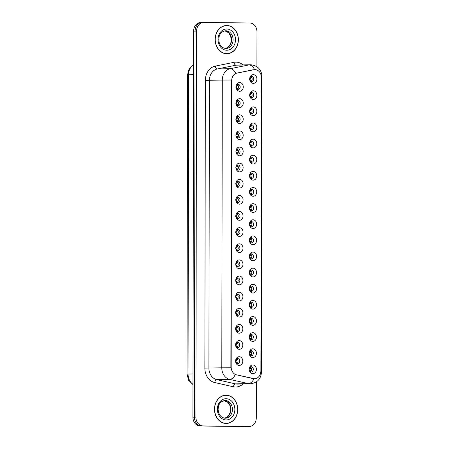 <?xml version="1.0" encoding="UTF-8"?>
<svg xmlns="http://www.w3.org/2000/svg" width="449" height="449" viewBox="0 0 449 449"><rect width="100%" height="100%" fill="white"/><g stroke="black" fill="none" stroke-linecap="round" stroke-linejoin="round"><path stroke-width="0.67" d="M239.643 107.401A4.367 3.598 -91.1 0 1 236.567 105.251A4.367 3.598 -91.1 0 1 236.483 100.941A4.367 3.598 -91.1 0 1 239.659 98.668A4.367 3.598 -91.1 0 1 243.246 103.079A4.367 3.598 -91.1 0 1 239.643 107.401M236.354 104.752A2.621 2.155 88.9 0 0 237.992 105.689A2.621 2.155 88.9 0 0 238.049 105.689A2.621 2.155 88.9 0 0 240.153 103.062A2.621 2.155 88.9 0 0 238.004 100.447A2.621 2.155 88.9 0 0 237.942 100.447A2.621 2.155 88.9 0 0 236.292 101.452M239.614 123.531A4.367 3.598 -91.1 0 1 236.539 121.382A4.367 3.598 -91.1 0 1 236.455 117.071A4.367 3.598 -91.1 0 1 239.631 114.798A4.367 3.598 -91.1 0 1 243.218 119.21A4.367 3.598 -91.1 0 1 239.614 123.531M236.326 120.882A2.621 2.155 88.9 0 0 237.964 121.819A2.621 2.155 88.9 0 0 238.021 121.819A2.621 2.155 88.9 0 0 240.125 119.187A2.621 2.155 88.9 0 0 237.976 116.577A2.621 2.155 88.9 0 0 237.914 116.577A2.621 2.155 88.9 0 0 236.264 117.576M239.586 139.661A4.367 3.598 -91.1 0 1 236.511 137.506A4.367 3.598 -91.1 0 1 236.427 133.201A4.367 3.598 -91.1 0 1 239.603 130.923A4.367 3.598 -91.1 0 1 243.19 135.334A4.367 3.598 -91.1 0 1 239.586 139.661M236.297 137.007A2.621 2.155 88.9 0 0 237.936 137.944A2.621 2.155 88.9 0 0 237.992 137.944A2.621 2.155 88.9 0 0 240.097 135.317A2.621 2.155 88.9 0 0 237.948 132.708A2.621 2.155 88.9 0 0 237.886 132.708A2.621 2.155 88.9 0 0 236.236 133.707M239.558 155.786A4.367 3.598 -91.1 0 1 236.483 153.637A4.367 3.598 -91.1 0 1 236.399 149.326A4.367 3.598 -91.1 0 1 239.575 147.053A4.367 3.598 -91.1 0 1 243.162 151.465A4.367 3.598 -91.1 0 1 239.558 155.786M236.269 153.137A2.621 2.155 88.9 0 0 237.908 154.074A2.621 2.155 88.9 0 0 237.964 154.074A2.621 2.155 88.9 0 0 240.069 151.442A2.621 2.155 88.9 0 0 237.914 148.832A2.621 2.155 88.9 0 0 237.858 148.832A2.621 2.155 88.9 0 0 236.208 149.837M239.53 171.916A4.367 3.598 -91.1 0 1 236.455 169.767A4.367 3.598 -91.1 0 1 236.37 165.457A4.367 3.598 -91.1 0 1 239.547 163.183A4.367 3.598 -91.1 0 1 243.133 167.589A4.367 3.598 -91.1 0 1 239.53 171.916M236.241 169.267A2.621 2.155 88.9 0 0 237.88 170.199A2.621 2.155 88.9 0 0 237.936 170.199A2.621 2.155 88.9 0 0 240.041 167.572A2.621 2.155 88.9 0 0 237.886 164.963A2.621 2.155 88.9 0 0 237.83 164.963A2.621 2.155 88.9 0 0 236.18 165.962M239.502 188.041A4.367 3.598 -91.1 0 1 236.427 185.892A4.367 3.598 -91.1 0 1 236.342 181.581A4.367 3.598 -91.1 0 1 239.519 179.308A4.367 3.598 -91.1 0 1 243.105 183.72A4.367 3.598 -91.1 0 1 239.502 188.041M236.213 185.392A2.621 2.155 88.9 0 0 237.852 186.329A2.621 2.155 88.9 0 0 237.908 186.329A2.621 2.155 88.9 0 0 240.013 183.703A2.621 2.155 88.9 0 0 237.858 181.087A2.621 2.155 88.9 0 0 237.802 181.087A2.621 2.155 88.9 0 0 236.152 182.092M239.474 204.172A4.367 3.598 -91.1 0 1 236.399 202.022A4.367 3.598 -91.1 0 1 236.314 197.712A4.367 3.598 -91.1 0 1 239.491 195.438A4.367 3.598 -91.1 0 1 243.077 199.844A4.367 3.598 -91.1 0 1 239.474 204.172M236.185 201.522A2.621 2.155 88.9 0 0 237.824 202.454A2.621 2.155 88.9 0 0 237.88 202.454A2.621 2.155 88.9 0 0 239.985 199.827A2.621 2.155 88.9 0 0 237.83 197.218A2.621 2.155 88.9 0 0 237.774 197.218A2.621 2.155 88.9 0 0 236.118 198.217M239.446 220.296A4.367 3.598 -91.1 0 1 236.37 218.147A4.367 3.598 -91.1 0 1 236.286 213.836A4.367 3.598 -91.1 0 1 239.457 211.563A4.367 3.598 -91.1 0 1 243.049 215.975A4.367 3.598 -91.1 0 1 239.446 220.296M236.157 217.647A2.621 2.155 88.9 0 0 237.796 218.584A2.621 2.155 88.9 0 0 237.852 218.584A2.621 2.155 88.9 0 0 239.957 215.958A2.621 2.155 88.9 0 0 237.802 213.342A2.621 2.155 88.9 0 0 237.746 213.342A2.621 2.155 88.9 0 0 236.09 214.347M239.418 236.427A4.367 3.598 -91.1 0 1 236.342 234.277A4.367 3.598 -91.1 0 1 236.258 229.967A4.367 3.598 -91.1 0 1 239.429 227.694A4.367 3.598 -91.1 0 1 243.021 232.105A4.367 3.598 -91.1 0 1 239.418 236.427M236.129 233.777A2.621 2.155 88.9 0 0 237.768 234.715A2.621 2.155 88.9 0 0 237.824 234.715A2.621 2.155 88.9 0 0 239.929 232.082A2.621 2.155 88.9 0 0 237.774 229.473A2.621 2.155 88.9 0 0 237.717 229.473A2.621 2.155 88.9 0 0 236.062 230.472M239.39 252.557A4.367 3.598 -91.1 0 1 236.314 250.402A4.367 3.598 -91.1 0 1 236.23 246.097A4.367 3.598 -91.1 0 1 239.401 243.818A4.367 3.598 -91.1 0 1 242.993 248.23A4.367 3.598 -91.1 0 1 239.39 252.557M236.101 249.902A2.621 2.155 88.9 0 0 237.74 250.839A2.621 2.155 88.9 0 0 237.796 250.839A2.621 2.155 88.9 0 0 239.901 248.213A2.621 2.155 88.9 0 0 237.746 245.603A2.621 2.155 88.9 0 0 237.689 245.603A2.621 2.155 88.9 0 0 236.034 246.602M239.362 268.682A4.367 3.598 -91.1 0 1 236.286 266.532A4.367 3.598 -91.1 0 1 236.202 262.222A4.367 3.598 -91.1 0 1 239.373 259.949A4.367 3.598 -91.1 0 1 242.965 264.36A4.367 3.598 -91.1 0 1 239.362 268.682M236.073 266.033A2.621 2.155 88.9 0 0 237.712 266.97A2.621 2.155 88.9 0 0 237.768 266.97A2.621 2.155 88.9 0 0 239.873 264.338A2.621 2.155 88.9 0 0 237.717 261.728A2.621 2.155 88.9 0 0 237.661 261.728A2.621 2.155 88.9 0 0 236.006 262.732M239.334 284.812A4.367 3.598 -91.1 0 1 236.258 282.662A4.367 3.598 -91.1 0 1 236.168 278.352A4.367 3.598 -91.1 0 1 239.345 276.079A4.367 3.598 -91.1 0 1 242.937 280.485A4.367 3.598 -91.1 0 1 239.334 284.812M236.045 282.163A2.621 2.155 88.9 0 0 237.684 283.094A2.621 2.155 88.9 0 0 237.74 283.094A2.621 2.155 88.9 0 0 239.845 280.468A2.621 2.155 88.9 0 0 237.689 277.858A2.621 2.155 88.9 0 0 237.633 277.858A2.621 2.155 88.9 0 0 235.978 278.857M239.306 300.937A4.367 3.598 -91.1 0 1 236.23 298.787A4.367 3.598 -91.1 0 1 236.14 294.477A4.367 3.598 -91.1 0 1 239.317 292.204A4.367 3.598 -91.1 0 1 242.909 296.615A4.367 3.598 -91.1 0 1 239.306 300.937M236.017 298.288A2.621 2.155 88.9 0 0 237.656 299.225A2.621 2.155 88.9 0 0 237.712 299.225A2.621 2.155 88.9 0 0 239.817 296.598A2.621 2.155 88.9 0 0 237.661 293.983A2.621 2.155 88.9 0 0 237.605 293.983A2.621 2.155 88.9 0 0 235.95 294.987M239.278 317.067A4.367 3.598 -91.1 0 1 236.202 314.917A4.367 3.598 -91.1 0 1 236.112 310.607A4.367 3.598 -91.1 0 1 239.289 308.334A4.367 3.598 -91.1 0 1 242.881 312.74A4.367 3.598 -91.1 0 1 239.278 317.067M235.989 314.418A2.621 2.155 88.9 0 0 237.628 315.35A2.621 2.155 88.9 0 0 237.684 315.35A2.621 2.155 88.9 0 0 239.788 312.723A2.621 2.155 88.9 0 0 237.633 310.113A2.621 2.155 88.9 0 0 237.577 310.113A2.621 2.155 88.9 0 0 235.921 311.112M239.25 333.192A4.367 3.598 -91.1 0 1 236.174 331.042A4.367 3.598 -91.1 0 1 236.084 326.732A4.367 3.598 -91.1 0 1 239.261 324.459A4.367 3.598 -91.1 0 1 242.853 328.87A4.367 3.598 -91.1 0 1 239.25 333.192M235.961 330.543A2.621 2.155 88.9 0 0 237.6 331.48A2.621 2.155 88.9 0 0 237.656 331.48A2.621 2.155 88.9 0 0 239.76 328.853A2.621 2.155 88.9 0 0 237.605 326.238A2.621 2.155 88.9 0 0 237.549 326.238A2.621 2.155 88.9 0 0 235.893 327.242M239.222 349.322A4.367 3.598 -91.1 0 1 236.146 347.172A4.367 3.598 -91.1 0 1 236.056 342.862A4.367 3.598 -91.1 0 1 239.233 340.589A4.367 3.598 -91.1 0 1 242.825 345A4.367 3.598 -91.1 0 1 239.222 349.322M235.933 346.673A2.621 2.155 88.9 0 0 237.572 347.61A2.621 2.155 88.9 0 0 237.628 347.61A2.621 2.155 88.9 0 0 239.732 344.978A2.621 2.155 88.9 0 0 237.577 342.368A2.621 2.155 88.9 0 0 237.521 342.368A2.621 2.155 88.9 0 0 235.865 343.367M239.194 365.452A4.367 3.598 -91.1 0 1 236.118 363.297A4.367 3.598 -91.1 0 1 236.028 358.992A4.367 3.598 -91.1 0 1 239.205 356.714A4.367 3.598 -91.1 0 1 242.797 361.125A4.367 3.598 -91.1 0 1 239.194 365.452M235.905 362.798A2.621 2.155 88.9 0 0 237.543 363.735A2.621 2.155 88.9 0 0 237.6 363.735A2.621 2.155 88.9 0 0 239.704 361.108A2.621 2.155 88.9 0 0 237.549 358.498A2.621 2.155 88.9 0 0 237.493 358.498A2.621 2.155 88.9 0 0 235.837 359.497M239.671 91.276A4.367 3.598 -91.1 0 1 236.595 89.127A4.367 3.598 -91.1 0 1 236.511 84.816A4.367 3.598 -91.1 0 1 239.687 82.543A4.367 3.598 -91.1 0 1 243.274 86.949A4.367 3.598 -91.1 0 1 239.671 91.276M236.382 88.627A2.621 2.155 88.9 0 0 238.021 89.559A2.621 2.155 88.9 0 0 238.077 89.559A2.621 2.155 88.9 0 0 240.181 86.932A2.621 2.155 88.9 0 0 238.032 84.322A2.621 2.155 88.9 0 0 237.97 84.322A2.621 2.155 88.9 0 0 236.32 85.321M253.27 99.504A4.367 3.598 -91.1 0 1 250.194 97.354A4.367 3.598 -91.1 0 1 250.11 93.044A4.367 3.598 -91.1 0 1 253.287 90.771A4.367 3.598 -91.1 0 1 256.873 95.177A4.367 3.598 -91.1 0 1 253.27 99.504M249.981 96.855A2.621 2.155 88.9 0 0 251.62 97.787A2.621 2.155 88.9 0 0 251.676 97.787A2.621 2.155 88.9 0 0 253.78 95.16A2.621 2.155 88.9 0 0 251.631 92.55A2.621 2.155 88.9 0 0 251.575 92.55A2.621 2.155 88.9 0 0 249.919 93.549M253.242 115.629A4.367 3.598 -91.1 0 1 250.166 113.479A4.367 3.598 -91.1 0 1 250.082 109.169A4.367 3.598 -91.1 0 1 253.258 106.896A4.367 3.598 -91.1 0 1 256.845 111.307A4.367 3.598 -91.1 0 1 253.242 115.629M249.953 112.98A2.621 2.155 88.9 0 0 251.592 113.917A2.621 2.155 88.9 0 0 251.648 113.917A2.621 2.155 88.9 0 0 253.752 111.29A2.621 2.155 88.9 0 0 251.603 108.675A2.621 2.155 88.9 0 0 251.547 108.675A2.621 2.155 88.9 0 0 249.891 109.679M253.214 131.759A4.367 3.598 -91.1 0 1 250.138 129.609A4.367 3.598 -91.1 0 1 250.054 125.299A4.367 3.598 -91.1 0 1 253.23 123.026A4.367 3.598 -91.1 0 1 256.817 127.437A4.367 3.598 -91.1 0 1 253.214 131.759M249.925 129.11A2.621 2.155 88.9 0 0 251.563 130.042A2.621 2.155 88.9 0 0 251.62 130.042A2.621 2.155 88.9 0 0 253.724 127.415A2.621 2.155 88.9 0 0 251.575 124.805A2.621 2.155 88.9 0 0 251.519 124.805A2.621 2.155 88.9 0 0 249.863 125.804M253.185 147.884A4.367 3.598 -91.1 0 1 250.11 145.734A4.367 3.598 -91.1 0 1 250.026 141.424A4.367 3.598 -91.1 0 1 253.202 139.151A4.367 3.598 -91.1 0 1 256.789 143.562A4.367 3.598 -91.1 0 1 253.185 147.884M249.897 145.235A2.621 2.155 88.9 0 0 251.535 146.172A2.621 2.155 88.9 0 0 251.592 146.172A2.621 2.155 88.9 0 0 253.696 143.545A2.621 2.155 88.9 0 0 251.547 140.93A2.621 2.155 88.9 0 0 251.491 140.93A2.621 2.155 88.9 0 0 249.835 141.935M253.157 164.014A4.367 3.598 -91.1 0 1 250.082 161.864A4.367 3.598 -91.1 0 1 249.998 157.554A4.367 3.598 -91.1 0 1 253.174 155.281A4.367 3.598 -91.1 0 1 256.761 159.692A4.367 3.598 -91.1 0 1 253.157 164.014M249.869 161.365A2.621 2.155 88.9 0 0 251.507 162.302A2.621 2.155 88.9 0 0 251.563 162.302A2.621 2.155 88.9 0 0 253.668 159.67A2.621 2.155 88.9 0 0 251.519 157.06A2.621 2.155 88.9 0 0 251.462 157.06A2.621 2.155 88.9 0 0 249.807 158.065M253.129 180.144A4.367 3.598 -91.1 0 1 250.054 177.989A4.367 3.598 -91.1 0 1 249.97 173.684A4.367 3.598 -91.1 0 1 253.146 171.406A4.367 3.598 -91.1 0 1 256.733 175.817A4.367 3.598 -91.1 0 1 253.129 180.144M249.84 177.49A2.621 2.155 88.9 0 0 251.479 178.427A2.621 2.155 88.9 0 0 251.535 178.427A2.621 2.155 88.9 0 0 253.64 175.8A2.621 2.155 88.9 0 0 251.491 173.191A2.621 2.155 88.9 0 0 251.434 173.191A2.621 2.155 88.9 0 0 249.779 174.19M253.101 196.269A4.367 3.598 -91.1 0 1 250.026 194.12A4.367 3.598 -91.1 0 1 249.941 189.809A4.367 3.598 -91.1 0 1 253.118 187.536A4.367 3.598 -91.1 0 1 256.705 191.948A4.367 3.598 -91.1 0 1 253.101 196.269M249.812 193.62A2.621 2.155 88.9 0 0 251.451 194.557A2.621 2.155 88.9 0 0 251.507 194.557A2.621 2.155 88.9 0 0 253.612 191.925A2.621 2.155 88.9 0 0 251.462 189.315A2.621 2.155 88.9 0 0 251.406 189.315A2.621 2.155 88.9 0 0 249.751 190.32M253.073 212.399A4.367 3.598 -91.1 0 1 249.998 210.25A4.367 3.598 -91.1 0 1 249.913 205.939A4.367 3.598 -91.1 0 1 253.09 203.666A4.367 3.598 -91.1 0 1 256.676 208.072A4.367 3.598 -91.1 0 1 253.073 212.399M249.784 209.75A2.621 2.155 88.9 0 0 251.423 210.682A2.621 2.155 88.9 0 0 251.479 210.682A2.621 2.155 88.9 0 0 253.584 208.055A2.621 2.155 88.9 0 0 251.434 205.446A2.621 2.155 88.9 0 0 251.373 205.446A2.621 2.155 88.9 0 0 249.723 206.445M253.045 228.524A4.367 3.598 -91.1 0 1 249.97 226.375A4.367 3.598 -91.1 0 1 249.885 222.064A4.367 3.598 -91.1 0 1 253.062 219.791A4.367 3.598 -91.1 0 1 256.648 224.203A4.367 3.598 -91.1 0 1 253.045 228.524M249.756 225.875A2.621 2.155 88.9 0 0 251.395 226.812A2.621 2.155 88.9 0 0 251.451 226.812A2.621 2.155 88.9 0 0 253.556 224.186A2.621 2.155 88.9 0 0 251.406 221.57A2.621 2.155 88.9 0 0 251.345 221.57A2.621 2.155 88.9 0 0 249.695 222.575M253.017 244.654A4.367 3.598 -91.1 0 1 249.941 242.505A4.367 3.598 -91.1 0 1 249.857 238.195A4.367 3.598 -91.1 0 1 253.034 235.921A4.367 3.598 -91.1 0 1 256.62 240.327A4.367 3.598 -91.1 0 1 253.017 244.654M249.728 242.005A2.621 2.155 88.9 0 0 251.367 242.937A2.621 2.155 88.9 0 0 251.423 242.937A2.621 2.155 88.9 0 0 253.528 240.31A2.621 2.155 88.9 0 0 251.378 237.701A2.621 2.155 88.9 0 0 251.317 237.701A2.621 2.155 88.9 0 0 249.666 238.7M252.989 260.779A4.367 3.598 -91.1 0 1 249.913 258.63A4.367 3.598 -91.1 0 1 249.829 254.319A4.367 3.598 -91.1 0 1 253.006 252.046A4.367 3.598 -91.1 0 1 256.592 256.458A4.367 3.598 -91.1 0 1 252.989 260.779M249.7 258.13A2.621 2.155 88.9 0 0 251.339 259.067A2.621 2.155 88.9 0 0 251.395 259.067A2.621 2.155 88.9 0 0 253.5 256.441A2.621 2.155 88.9 0 0 251.35 253.825A2.621 2.155 88.9 0 0 251.288 253.825A2.621 2.155 88.9 0 0 249.638 254.83M252.961 276.91A4.367 3.598 -91.1 0 1 249.885 274.76A4.367 3.598 -91.1 0 1 249.801 270.45A4.367 3.598 -91.1 0 1 252.978 268.176A4.367 3.598 -91.1 0 1 256.564 272.588A4.367 3.598 -91.1 0 1 252.961 276.91M249.672 274.26A2.621 2.155 88.9 0 0 251.311 275.198A2.621 2.155 88.9 0 0 251.367 275.198A2.621 2.155 88.9 0 0 253.472 272.565A2.621 2.155 88.9 0 0 251.317 269.956A2.621 2.155 88.9 0 0 251.26 269.956A2.621 2.155 88.9 0 0 249.61 270.96M252.933 293.04A4.367 3.598 -91.1 0 1 249.857 290.885A4.367 3.598 -91.1 0 1 249.773 286.58A4.367 3.598 -91.1 0 1 252.95 284.301A4.367 3.598 -91.1 0 1 256.536 288.713A4.367 3.598 -91.1 0 1 252.933 293.04M249.644 290.385A2.621 2.155 88.9 0 0 251.283 291.322A2.621 2.155 88.9 0 0 251.339 291.322A2.621 2.155 88.9 0 0 253.444 288.696A2.621 2.155 88.9 0 0 251.288 286.086A2.621 2.155 88.9 0 0 251.232 286.086A2.621 2.155 88.9 0 0 249.582 287.085M252.905 309.165A4.367 3.598 -91.1 0 1 249.829 307.015A4.367 3.598 -91.1 0 1 249.745 302.705A4.367 3.598 -91.1 0 1 252.922 300.432A4.367 3.598 -91.1 0 1 256.508 304.843A4.367 3.598 -91.1 0 1 252.905 309.165M249.616 306.515A2.621 2.155 88.9 0 0 251.255 307.453A2.621 2.155 88.9 0 0 251.311 307.453A2.621 2.155 88.9 0 0 253.416 304.82A2.621 2.155 88.9 0 0 251.26 302.211A2.621 2.155 88.9 0 0 251.204 302.211A2.621 2.155 88.9 0 0 249.549 303.215M252.877 325.295A4.367 3.598 -91.1 0 1 249.801 323.145A4.367 3.598 -91.1 0 1 249.717 318.835A4.367 3.598 -91.1 0 1 252.888 316.562A4.367 3.598 -91.1 0 1 256.48 320.968A4.367 3.598 -91.1 0 1 252.877 325.295M249.588 322.646A2.621 2.155 88.9 0 0 251.227 323.577A2.621 2.155 88.9 0 0 251.283 323.577A2.621 2.155 88.9 0 0 253.388 320.951A2.621 2.155 88.9 0 0 251.232 318.341A2.621 2.155 88.9 0 0 251.176 318.341A2.621 2.155 88.9 0 0 249.521 319.34M252.849 341.42A4.367 3.598 -91.1 0 1 249.773 339.27A4.367 3.598 -91.1 0 1 249.689 334.96A4.367 3.598 -91.1 0 1 252.86 332.687A4.367 3.598 -91.1 0 1 256.452 337.098A4.367 3.598 -91.1 0 1 252.849 341.42M249.56 338.771A2.621 2.155 88.9 0 0 251.199 339.708A2.621 2.155 88.9 0 0 251.255 339.708A2.621 2.155 88.9 0 0 253.359 337.081A2.621 2.155 88.9 0 0 251.204 334.466A2.621 2.155 88.9 0 0 251.148 334.466A2.621 2.155 88.9 0 0 249.492 335.47M252.821 357.55A4.367 3.598 -91.1 0 1 249.745 355.4A4.367 3.598 -91.1 0 1 249.661 351.09A4.367 3.598 -91.1 0 1 252.832 348.817A4.367 3.598 -91.1 0 1 256.424 353.223A4.367 3.598 -91.1 0 1 252.821 357.55M249.532 354.901A2.621 2.155 88.9 0 0 251.171 355.833A2.621 2.155 88.9 0 0 251.227 355.833A2.621 2.155 88.9 0 0 253.331 353.206A2.621 2.155 88.9 0 0 251.176 350.596A2.621 2.155 88.9 0 0 251.12 350.596A2.621 2.155 88.9 0 0 249.464 351.595M252.793 373.675A4.367 3.598 -91.1 0 1 249.717 371.525A4.367 3.598 -91.1 0 1 249.633 367.215A4.367 3.598 -91.1 0 1 252.804 364.942A4.367 3.598 -91.1 0 1 256.396 369.353A4.367 3.598 -91.1 0 1 252.793 373.675M249.504 371.026A2.621 2.155 88.9 0 0 251.143 371.963A2.621 2.155 88.9 0 0 251.199 371.963A2.621 2.155 88.9 0 0 253.303 369.336A2.621 2.155 88.9 0 0 251.148 366.721A2.621 2.155 88.9 0 0 251.092 366.721A2.621 2.155 88.9 0 0 249.436 367.725M253.298 83.374A4.367 3.598 -91.1 0 1 250.222 81.224A4.367 3.598 -91.1 0 1 250.138 76.914A4.367 3.598 -91.1 0 1 253.315 74.641A4.367 3.598 -91.1 0 1 256.901 79.052A4.367 3.598 -91.1 0 1 253.298 83.374M250.009 80.725A2.621 2.155 88.9 0 0 251.648 81.662A2.621 2.155 88.9 0 0 251.704 81.662A2.621 2.155 88.9 0 0 253.808 79.03A2.621 2.155 88.9 0 0 251.659 76.42A2.621 2.155 88.9 0 0 251.603 76.42A2.621 2.155 88.9 0 0 249.947 77.424M253.803 69.702A7.863 6.471 -91.1 0 1 254.757 69.595A7.863 6.471 -91.1 0 1 254.925 69.595A7.863 6.471 -91.1 0 1 261.385 77.531L260.875 370.981A7.863 6.471 -91.1 0 1 254.555 378.76A7.863 6.471 -91.1 0 1 253.264 378.63L236.494 374.836A7.863 6.471 -91.1 0 1 231.162 367.029L231.662 80.769A7.863 6.471 -91.1 0 1 237.021 73.092L254.566 69.601A10.192 5.725 78.6 0 0 248.942 64.92A11.646 9.586 -91.1 0 1 250.357 64.763A11.646 9.586 -91.1 0 1 250.604 64.763M250.778 76.639A2.621 2.155 -91.1 0 1 252.158 79.03A2.621 2.155 -91.1 0 1 250.873 81.477M250.273 366.94A2.621 2.155 -91.1 0 1 251.648 369.331A2.621 2.155 -91.1 0 1 250.368 371.778M250.301 350.809A2.621 2.155 -91.1 0 1 251.676 353.206A2.621 2.155 -91.1 0 1 250.396 355.653M250.329 334.685A2.621 2.155 -91.1 0 1 251.704 337.076A2.621 2.155 -91.1 0 1 250.424 339.523M250.357 318.554A2.621 2.155 -91.1 0 1 251.732 320.951A2.621 2.155 -91.1 0 1 250.452 323.398M250.385 302.43A2.621 2.155 -91.1 0 1 251.76 304.82A2.621 2.155 -91.1 0 1 250.48 307.268M250.413 286.299A2.621 2.155 -91.1 0 1 251.788 288.696A2.621 2.155 -91.1 0 1 250.508 291.137M250.441 270.175A2.621 2.155 -91.1 0 1 251.816 272.565A2.621 2.155 -91.1 0 1 250.536 275.012M250.469 254.044A2.621 2.155 -91.1 0 1 251.844 256.435A2.621 2.155 -91.1 0 1 250.564 258.882M250.497 237.914A2.621 2.155 -91.1 0 1 251.872 240.31A2.621 2.155 -91.1 0 1 250.593 242.757M250.525 221.789A2.621 2.155 -91.1 0 1 251.9 224.18A2.621 2.155 -91.1 0 1 250.621 226.627M250.553 205.659A2.621 2.155 -91.1 0 1 251.928 208.055A2.621 2.155 -91.1 0 1 250.649 210.502M250.581 189.534A2.621 2.155 -91.1 0 1 251.956 191.925A2.621 2.155 -91.1 0 1 250.677 194.372M250.609 173.404A2.621 2.155 -91.1 0 1 251.984 175.8A2.621 2.155 -91.1 0 1 250.705 178.242M250.637 157.279A2.621 2.155 -91.1 0 1 252.012 159.67A2.621 2.155 -91.1 0 1 250.733 162.117M250.665 141.149A2.621 2.155 -91.1 0 1 252.046 143.54A2.621 2.155 -91.1 0 1 250.761 145.987M250.694 125.018A2.621 2.155 -91.1 0 1 252.074 127.415A2.621 2.155 -91.1 0 1 250.789 129.862M250.722 108.894A2.621 2.155 -91.1 0 1 252.102 111.285A2.621 2.155 -91.1 0 1 250.817 113.732M250.75 92.763A2.621 2.155 -91.1 0 1 252.13 95.16A2.621 2.155 -91.1 0 1 250.845 97.607M237.151 84.535A2.621 2.155 -91.1 0 1 238.526 86.932A2.621 2.155 -91.1 0 1 237.246 89.379M236.674 358.712A2.621 2.155 -91.1 0 1 238.049 361.108A2.621 2.155 -91.1 0 1 236.769 363.55M236.702 342.587A2.621 2.155 -91.1 0 1 238.077 344.978A2.621 2.155 -91.1 0 1 236.797 347.425M236.73 326.457A2.621 2.155 -91.1 0 1 238.105 328.848A2.621 2.155 -91.1 0 1 236.825 331.295M236.758 310.326A2.621 2.155 -91.1 0 1 238.133 312.723A2.621 2.155 -91.1 0 1 236.853 315.17M236.786 294.202A2.621 2.155 -91.1 0 1 238.161 296.593A2.621 2.155 -91.1 0 1 236.881 299.04M236.814 278.071A2.621 2.155 -91.1 0 1 238.189 280.468A2.621 2.155 -91.1 0 1 236.909 282.915M236.842 261.947A2.621 2.155 -91.1 0 1 238.217 264.338A2.621 2.155 -91.1 0 1 236.937 266.785M236.87 245.816A2.621 2.155 -91.1 0 1 238.245 248.213A2.621 2.155 -91.1 0 1 236.965 250.654M236.898 229.692A2.621 2.155 -91.1 0 1 238.273 232.082A2.621 2.155 -91.1 0 1 236.993 234.53M236.926 213.561A2.621 2.155 -91.1 0 1 238.301 215.952A2.621 2.155 -91.1 0 1 237.021 218.399M236.954 197.431A2.621 2.155 -91.1 0 1 238.329 199.827A2.621 2.155 -91.1 0 1 237.05 202.274M236.982 181.306A2.621 2.155 -91.1 0 1 238.357 183.697A2.621 2.155 -91.1 0 1 237.078 186.144M237.01 165.176A2.621 2.155 -91.1 0 1 238.385 167.572A2.621 2.155 -91.1 0 1 237.106 170.019M237.038 149.051A2.621 2.155 -91.1 0 1 238.413 151.442A2.621 2.155 -91.1 0 1 237.134 153.889M237.066 132.921A2.621 2.155 -91.1 0 1 238.441 135.317A2.621 2.155 -91.1 0 1 237.162 137.759M237.094 116.796A2.621 2.155 -91.1 0 1 238.47 119.187A2.621 2.155 -91.1 0 1 237.19 121.634M237.123 100.666A2.621 2.155 -91.1 0 1 238.498 103.057A2.621 2.155 -91.1 0 1 237.218 105.504M226.779 25.492A14.121 11.623 88.9 0 0 226.476 25.492A14.121 11.623 88.9 0 0 215.133 39.658A14.121 11.623 88.9 0 0 226.734 53.728A14.121 11.623 88.9 0 0 227.037 53.728A14.121 11.623 88.9 0 0 238.38 39.568A14.121 11.623 88.9 0 0 226.779 25.492M226.133 395.21A14.121 11.623 88.9 0 0 225.83 395.21A14.121 11.623 88.9 0 0 214.487 409.376A14.121 11.623 88.9 0 0 226.088 423.452A14.121 11.623 88.9 0 0 226.391 423.446A14.121 11.623 88.9 0 0 237.734 409.286A14.121 11.623 88.9 0 0 226.133 395.21M256.907 66.721L256.968 31.823A8.733 7.19 88.9 0 0 249.796 23L203.779 22.45A8.733 7.19 88.9 0 0 203.588 22.45L202.101 22.478A8.733 7.19 88.9 0 1 202.291 22.478A8.733 7.19 88.9 0 0 202.101 22.478A8.733 7.19 88.9 0 0 195.085 31.127L194.411 417.149A8.733 7.19 88.9 0 0 201.584 425.966L247.601 426.522A8.733 7.19 88.9 0 0 247.792 426.522A8.733 7.19 88.9 0 0 247.977 426.511M254.555 378.76L235.298 374.589A10.192 5.669 102.7 0 1 229.697 379.399A11.646 9.586 -91.1 0 1 221.795 367.838L230.87 367.787L231.375 80.023L222.294 80.074A11.646 9.586 -91.1 0 1 230.236 68.697A10.192 5.725 78.6 0 1 235.826 73.333L253.399 69.707M203.588 22.45A8.733 7.19 88.9 0 0 196.572 31.099L195.899 417.121A8.733 7.19 88.9 0 0 203.071 425.938L249.088 426.488A8.733 7.19 88.9 0 0 249.279 426.488A8.733 7.19 88.9 0 0 256.295 417.845L256.357 381.903M225.729 423.441A14.121 11.623 88.9 0 0 226.773 423.289M226.223 395.356A14.121 11.623 88.9 0 0 225.174 395.249M226.375 53.717A14.121 11.623 88.9 0 0 227.418 53.566M226.868 25.638A14.121 11.623 88.9 0 0 225.813 25.531M200.804 22.512A8.733 7.19 88.9 0 0 200.613 22.512A8.733 7.19 88.9 0 0 193.598 31.155L192.924 417.177A8.733 7.19 88.9 0 0 200.097 426L246.114 426.55A8.733 7.19 88.9 0 0 246.305 426.55A8.733 7.19 88.9 0 0 246.49 426.544M200.613 22.512L202.101 22.478A8.733 7.19 88.9 0 0 195.085 31.127L194.411 417.149A8.733 7.19 88.9 0 0 201.584 425.966L247.601 426.522A8.733 7.19 88.9 0 0 247.792 426.522L249.279 426.488M249.543 79.473L250.256 79.737L250.654 81.353M249.543 78.816L251.013 78.087L251.406 77.099M250.256 78.513L250.783 77.497L250.604 76.74M251.03 80.197L251.401 81.078M250.374 78.446L251.013 78.087M237.768 88.981L236.803 87.746M237.779 85.001L237.386 85.989L236.746 86.348M235.916 86.713L237.386 85.989M236.629 86.416L237.156 85.4L236.977 84.642M235.916 87.37L236.623 87.639L237.027 89.256M237.403 88.099L236.623 87.639M225.325 53.611A13.975 11.506 88.9 0 0 225.409 53.611A13.975 11.506 88.9 0 0 225.712 53.611L227.031 53.583A13.975 11.506 88.9 0 0 238.262 39.568A13.975 11.506 88.9 0 0 226.779 25.638A13.975 11.506 88.9 0 0 226.481 25.638A13.975 11.506 88.9 0 0 215.251 39.658A13.975 11.506 88.9 0 0 226.734 53.583A13.975 11.506 88.9 0 0 227.031 53.583M226.481 25.638L225.157 25.666A13.975 11.506 88.9 0 0 224.769 25.683M249.515 95.598L250.228 95.867L250.626 97.484M249.515 94.941L250.985 94.217L251.378 93.229M250.228 94.644L250.755 93.628L250.576 92.87M251.002 96.327L251.373 97.209M250.346 94.576L250.985 94.217M249.487 111.728L250.2 111.992L250.598 113.608M249.487 111.071L250.957 110.342L251.35 109.354M250.2 110.774L250.727 109.752L250.548 108.995M250.974 112.452L251.345 113.339M250.318 110.701L250.957 110.342M249.459 127.853L250.166 128.122L250.57 129.739M249.459 127.196L250.929 126.472L251.322 125.484M250.172 126.899L250.699 125.883L250.52 125.125M250.946 128.582L251.317 129.464M250.289 126.831L250.929 126.472M249.431 143.983L250.138 144.252L250.542 145.863M249.431 143.326L250.901 142.597L251.294 141.609M250.144 143.029L250.671 142.007L250.491 141.25M250.918 144.713L251.288 145.594M250.261 142.956L250.901 142.597M237.74 105.111L236.775 103.876M237.751 101.126L237.358 102.114L236.718 102.473M235.888 102.843L237.358 102.114M236.601 102.546L237.128 101.525L236.949 100.767M235.888 103.5L236.595 103.77L236.999 105.38M237.375 104.23L236.595 103.77M237.712 121.236L236.746 120.001M237.723 117.256L237.33 118.244L236.69 118.603M235.86 118.974L237.33 118.244M236.572 118.671L237.1 117.655L236.92 116.897M235.86 119.625L236.567 119.894L236.971 121.511M237.347 120.354L236.567 119.894M237.684 137.366L236.718 136.131M237.695 133.387L237.302 134.369L236.662 134.728M235.832 135.098L237.302 134.369M236.544 134.801L237.072 133.785L236.892 133.027M235.832 135.755L236.539 136.025L236.943 137.635M237.319 136.485L236.539 136.025M224.68 423.328A13.975 11.506 88.9 0 0 224.764 423.328A13.975 11.506 88.9 0 0 225.067 423.328L226.386 423.3A13.975 11.506 88.9 0 0 237.616 409.286A13.975 11.506 88.9 0 0 226.133 395.356A13.975 11.506 88.9 0 0 225.836 395.356A13.975 11.506 88.9 0 0 214.605 409.376A13.975 11.506 88.9 0 0 226.088 423.306A13.975 11.506 88.9 0 0 226.386 423.3M225.836 395.356L224.511 395.384A13.975 11.506 88.9 0 0 224.124 395.401M249.403 160.108L250.11 160.377L250.514 161.994M249.403 159.457L250.873 158.727L251.266 157.739M250.115 159.154L250.643 158.138L250.463 157.38M250.89 160.837L251.26 161.719M250.233 159.086L250.873 158.727M249.375 176.238L250.082 176.508L250.486 178.118M249.375 175.581L250.845 174.852L251.238 173.87M250.087 175.284L250.615 174.268L250.435 173.51M250.862 176.968L251.232 177.849M250.205 175.217L250.845 174.852M249.347 192.368L250.054 192.632L250.458 194.249M249.347 191.712L250.817 190.982L251.21 189.994M250.059 191.409L250.587 190.393L250.407 189.635M250.834 193.092L251.204 193.974M250.177 191.341L250.817 190.982M237.656 153.496L236.69 152.256M237.667 149.511L237.274 150.499L236.634 150.858M235.804 151.229L237.274 150.499M236.516 150.926L237.044 149.91L236.864 149.152M235.804 151.885L236.511 152.149L236.915 153.766M237.291 152.609L236.511 152.149M237.628 169.621L236.662 168.386M237.639 165.642L237.246 166.63L236.606 166.989M235.776 167.354L237.246 166.63M236.488 167.056L237.016 166.04L236.836 165.283M235.776 168.01L236.483 168.28L236.887 169.896M237.263 168.74L236.483 168.28M237.6 185.751L236.634 184.511M237.611 181.766L237.218 182.754L236.578 183.113M235.747 183.484L237.218 182.754M236.46 183.181L236.988 182.165L236.808 181.407M235.747 184.141L236.455 184.404L236.859 186.021M237.235 184.865L236.455 184.404M249.318 208.493L250.026 208.763L250.43 210.379M249.318 207.836L250.789 207.112L251.182 206.125M250.031 207.539L250.559 206.523L250.379 205.765M250.806 209.223L251.176 210.104M250.149 207.472L250.789 207.112M249.29 224.623L249.998 224.887L250.402 226.504M249.29 223.967L250.761 223.237L251.154 222.249M250.003 223.664L250.531 222.648L250.351 221.89M250.778 225.347L251.148 226.234M250.121 223.596L250.761 223.237M249.262 240.748L249.97 241.018L250.374 242.634M249.262 240.092L250.733 239.368L251.126 238.38M249.975 239.794L250.503 238.778L250.323 238.021M250.75 241.478L251.114 242.359M250.093 239.727L250.733 239.368M249.234 256.879L249.941 257.148L250.346 258.759M249.234 256.222L250.705 255.492L251.098 254.504M249.947 255.924L250.475 254.903L250.295 254.145M250.722 257.608L251.086 258.489M250.065 255.851L250.705 255.492M249.206 273.003L249.913 273.273L250.318 274.889M249.206 272.352L250.677 271.623L251.07 270.635M249.919 272.049L250.447 271.033L250.267 270.276M250.694 273.733L251.058 274.614M250.037 271.982L250.677 271.623M237.572 201.876L236.606 200.641M237.583 197.897L237.19 198.885L236.55 199.244M235.719 199.609L237.19 198.885M236.432 199.311L236.96 198.295L236.78 197.538M235.719 200.265L236.427 200.535L236.831 202.151M237.207 200.995L236.427 200.535M237.543 218.006L236.578 216.772M237.555 214.021L237.162 215.009L236.522 215.368M235.691 215.739L237.162 215.009M236.404 215.441L236.932 214.42L236.752 213.662M235.691 216.396L236.399 216.665L236.803 218.276M237.179 217.125L236.399 216.665M237.515 234.131L236.55 232.896M237.527 230.152L237.134 231.14L236.494 231.499M235.663 231.869L237.134 231.14M236.376 231.566L236.904 230.55L236.724 229.793M235.663 232.52L236.37 232.79L236.775 234.406M237.151 233.25L236.37 232.79M237.487 250.261L236.522 249.027M237.499 246.282L237.106 247.264L236.466 247.624M235.635 247.994L237.106 247.264M236.348 247.696L236.876 246.681L236.696 245.923M235.635 248.651L236.342 248.92L236.746 250.531M237.123 249.38L236.342 248.92M237.459 266.392L236.494 265.151M237.47 262.407L237.078 263.395L236.438 263.754M235.607 264.124L237.078 263.395M236.32 263.821L236.848 262.805L236.668 262.048M235.607 264.781L236.314 265.045L236.718 266.661M237.094 265.505L236.314 265.045M249.178 289.134L249.885 289.403L250.289 291.014M249.178 288.477L250.649 287.747L251.042 286.765M249.891 288.179L250.419 287.164L250.239 286.406M250.665 289.863L251.03 290.744M250.009 288.106L250.649 287.747M249.15 305.264L249.857 305.528L250.261 307.144M249.15 304.607L250.621 303.878L251.013 302.89M249.863 304.304L250.39 303.288L250.211 302.531M250.637 305.988L251.002 306.869M249.981 304.237L250.621 303.878M249.122 321.389L249.829 321.658L250.233 323.274M249.122 320.732L250.593 320.008L250.985 319.02M249.835 320.434L250.362 319.419L250.183 318.661M250.609 322.118L250.974 322.999M249.953 320.367L250.593 320.008M249.094 337.519L249.801 337.783L250.205 339.399M249.094 336.862L250.564 336.133L250.957 335.145M249.807 336.559L250.334 335.543L250.155 334.786M250.581 338.243L250.946 339.13M249.925 336.492L250.564 336.133M249.066 353.644L249.773 353.913L250.177 355.529M249.066 352.987L250.536 352.263L250.929 351.275M249.779 352.69L250.306 351.674L250.127 350.916M250.553 354.373L250.918 355.254M249.897 352.622L250.536 352.263M249.038 369.774L249.745 370.043L250.149 371.654M249.038 369.117L250.508 368.388L250.901 367.4M249.751 368.82L250.278 367.798L250.099 367.041M250.525 370.504L250.89 371.385M249.869 368.747L250.508 368.388M237.431 282.516L236.466 281.282M237.442 278.537L237.05 279.519L236.41 279.884M235.579 280.249L237.05 279.525M236.292 279.952L236.819 278.936L236.64 278.178M235.579 280.906L236.286 281.175L236.814 282.14L236.685 282.791M237.066 281.635L236.286 281.175M237.403 298.647L236.438 297.406M237.414 294.662L237.021 295.65L236.382 296.009M235.551 296.379L237.021 295.65M236.264 296.076L236.791 295.06L236.612 294.303M235.551 297.036L236.258 297.3L236.657 298.916M237.038 297.76L236.258 297.3M237.375 314.771L236.41 313.537M237.386 310.792L236.993 311.78L236.354 312.139M235.523 312.504L236.993 311.78M236.236 312.207L236.763 311.191L236.584 310.433M235.523 313.161L236.23 313.43L236.758 314.395L236.629 315.046M237.01 313.89L236.23 313.43M237.347 330.902L236.382 329.667M237.358 326.917L236.965 327.905L236.326 328.264M235.495 328.634L236.965 327.905M236.208 328.337L236.735 327.315L236.556 326.558M235.495 329.291L236.202 329.56L236.601 331.171M236.982 330.021L236.202 329.56M237.319 347.026L236.354 345.792M237.33 343.047L236.937 344.035L236.297 344.394M235.467 344.765L236.937 344.035M236.18 344.462L236.707 343.446L236.528 342.688M235.461 345.416L236.174 345.685L236.702 346.65L236.572 347.301M236.954 346.145L236.174 345.685M237.291 363.157L236.326 361.922M237.302 359.178L236.909 360.16L236.269 360.519M235.439 360.889L236.909 360.16M236.152 360.592L236.679 359.576L236.5 358.818M235.433 361.546L236.146 361.815L236.544 363.426M236.926 362.276L236.146 361.815M231.662 80.769L231.33 80.775M237.021 73.092L236.617 73.103M231.162 367.029L230.831 367.035M236.494 374.836L236.09 374.842M253.264 378.63L252.86 378.636M242.943 383.974A14.559 11.983 -91.1 0 1 235.495 387.027A14.559 11.983 -91.1 0 1 233.418 386.78L214.729 382.554A14.559 11.983 -91.1 0 1 204.851 368.096L205.356 80.332A14.559 11.983 -91.1 0 1 215.284 66.115L233.985 62.332A14.559 11.983 -91.1 0 1 242.999 64.909M237.156 384.08A11.646 9.586 88.9 0 0 237.409 384.08L250.301 383.828A11.646 9.586 -91.1 0 1 250.048 383.828A11.646 9.586 -91.1 0 1 248.387 383.631L229.697 379.399L216.805 379.658L235.489 383.884A11.646 9.586 88.9 0 0 237.156 384.08M260.796 372.159L261.458 372.215L261.975 76.437C261.453 69.539 257.698 65.649 250.71 64.763L237.459 65.021A11.646 9.586 88.9 0 0 236.045 65.172L217.344 68.955A11.646 9.586 88.9 0 0 209.402 80.326L208.903 368.096A11.646 9.586 88.9 0 0 216.805 379.658A2.913 1.622 -77.3 0 0 214.729 382.554M215.284 66.115A2.913 1.633 -101.4 0 0 217.344 68.955L230.236 68.697L248.942 64.92L236.045 65.172A2.913 1.633 -101.4 0 1 233.985 62.332M204.851 368.096L221.795 367.838L222.294 80.074L205.356 80.332M254.011 378.771A10.192 5.669 102.7 0 1 248.387 383.631L235.489 383.884A2.913 1.622 -77.3 0 0 233.418 386.78M261.975 76.437L261.318 76.386M249.088 426.488L246.114 426.55M196.572 31.099L193.598 31.155M195.899 417.121L192.924 417.177M203.071 425.938L200.097 426M193.536 64.634A11.646 9.586 88.9 0 0 188.58 74.764L193.519 74.663M192.98 384.608L188.597 380.241L187.025 374.09L187.547 74.809L188.58 74.764L188.058 374.045L192.997 373.944M187.025 374.09L188.058 374.045A11.646 9.586 88.9 0 0 192.98 384.288M224.848 30.824L228.558 32.71L230.528 35.768L231.274 39.546L230.954 42.38L229.669 45.36L227.592 47.504L225.196 48.47A8.873 7.307 88.9 0 0 231.583 39.518A8.873 7.307 88.9 0 0 224.865 30.818M225.78 30.756A8.873 7.307 88.9 0 0 225.589 30.756C219.78 31.901 218.96 36.015 218.77 39.748C219.179 44.967 221.509 47.88 225.768 48.503L225.942 48.503A8.873 7.307 88.9 0 0 233.07 39.602A8.873 7.307 88.9 0 0 225.78 30.756M226.739 50.232A10.619 8.744 88.9 0 0 235.501 39.714A10.619 8.744 88.9 0 0 226.773 28.989A10.619 8.744 88.9 0 0 218.012 39.506A10.619 8.744 88.9 0 0 226.739 50.232M224.203 400.542L227.912 402.427L229.882 405.486L230.629 409.264L230.309 412.103L229.024 415.084L226.947 417.222L224.551 418.187A8.873 7.307 88.9 0 0 230.938 409.235A8.873 7.307 88.9 0 0 224.219 400.542M225.134 400.474A8.873 7.307 88.9 0 0 224.943 400.48C219.134 401.619 218.315 405.733 218.124 409.471C218.534 414.685 220.863 417.604 225.123 418.221L225.297 418.221A8.873 7.307 88.9 0 0 232.425 409.32A8.873 7.307 88.9 0 0 225.134 400.474M226.094 419.95A10.619 8.744 88.9 0 0 234.855 409.437A10.619 8.744 88.9 0 0 226.128 398.712A10.619 8.744 88.9 0 0 217.367 409.224A10.619 8.744 88.9 0 0 226.094 419.95M254.757 69.595L254.37 69.601M250.301 383.828C257.21 382.913 260.931 379.04 261.458 372.215M246.305 426.55L247.792 426.522M187.547 74.809L189.141 68.686L193.536 64.37"/></g></svg>
